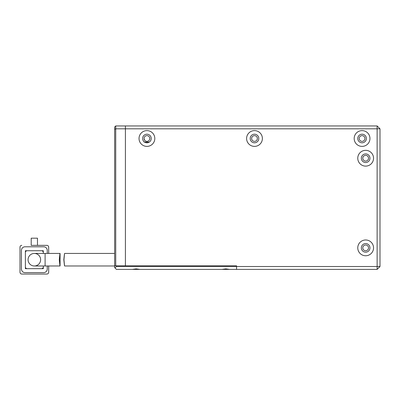 <?xml version="1.0" encoding="UTF-8"?>
<svg xmlns="http://www.w3.org/2000/svg" width="400" height="400" viewBox="0 0 400 400"><rect width="100%" height="100%" fill="white"/><g stroke="black" fill="none" stroke-linecap="round" stroke-linejoin="round"><path stroke-width="0.6" d="M368.525 247.87A2.87 2.87 0 0 1 365.655 250.74A2.87 2.87 0 0 1 362.79 247.87A2.87 2.87 0 0 1 365.655 245A2.87 2.87 0 0 1 368.525 247.87M368.525 158.225A2.87 2.87 0 0 1 365.655 161.095A2.87 2.87 0 0 1 362.79 158.225A2.87 2.87 0 0 1 365.655 155.355A2.87 2.87 0 0 1 368.525 158.225M361.355 247.87A4.305 4.305 0 0 0 365.655 252.175A4.305 4.305 0 0 0 369.96 247.87A4.305 4.305 0 0 0 365.655 243.57A4.305 4.305 0 0 0 361.355 247.87M365.655 239.98A7.89 7.89 0 0 0 357.77 247.87A7.89 7.89 0 0 0 365.655 255.76A7.89 7.89 0 0 0 373.545 247.87A7.89 7.89 0 0 0 365.655 239.98M361.355 158.225A4.305 4.305 0 0 0 365.655 162.53A4.305 4.305 0 0 0 369.96 158.225A4.305 4.305 0 0 0 365.655 153.92A4.305 4.305 0 0 0 361.355 158.225M365.655 150.335A7.89 7.89 0 0 0 357.77 158.225A7.89 7.89 0 0 0 365.655 166.115A7.89 7.89 0 0 0 373.545 158.225A7.89 7.89 0 0 0 365.655 150.335M354.18 138.505A7.89 7.89 0 0 0 362.07 146.39A7.89 7.89 0 0 0 369.96 138.505A7.89 7.89 0 0 0 362.07 130.615A7.89 7.89 0 0 0 354.18 138.505M357.77 138.505A4.305 4.305 0 0 0 362.07 142.805A4.305 4.305 0 0 0 366.375 138.505A4.305 4.305 0 0 0 362.07 134.2A4.305 4.305 0 0 0 357.77 138.505M250.195 138.505A4.305 4.305 0 0 0 254.495 142.805A4.305 4.305 0 0 0 258.8 138.505A4.305 4.305 0 0 0 254.495 134.2A4.305 4.305 0 0 0 250.195 138.505M254.495 130.615A7.89 7.89 0 0 0 246.605 138.505A7.89 7.89 0 0 0 254.495 146.39A7.89 7.89 0 0 0 262.385 138.505A7.89 7.89 0 0 0 254.495 130.615M142.62 138.505A4.305 4.305 0 0 0 146.92 142.805A4.305 4.305 0 0 0 151.225 138.505A4.305 4.305 0 0 0 146.92 134.2A4.305 4.305 0 0 0 142.62 138.505M146.92 130.615A7.89 7.89 0 0 0 139.03 138.505A7.89 7.89 0 0 0 146.92 146.39A7.89 7.89 0 0 0 154.81 138.505A7.89 7.89 0 0 0 146.92 130.615M115.725 265.8L115.725 125.955L125.405 125.955L125.405 128.82L125.405 125.955L377.13 125.955L377.13 128.82L380 128.82L380 266.515L236.565 266.515L236.565 269.385L116.44 269.385L114.65 267.595L114.65 265.8L125.405 265.8L125.405 128.82L377.13 128.82L377.13 269.385L236.565 269.385L236.565 266.515L116.44 266.515L115.005 267.95M116.44 266.515L116.44 265.8L236.565 265.8L236.565 266.515L236.565 265.8L125.405 265.8L125.405 128.82L115.725 128.82L114.65 129.265L114.65 265.8M377.13 269.385L380 266.515M380 128.82L377.13 125.955M359.2 138.505A2.87 2.87 0 0 0 362.07 141.37A2.87 2.87 0 0 0 364.94 138.505A2.87 2.87 0 0 0 362.07 135.635A2.87 2.87 0 0 0 359.2 138.505M251.625 138.505A2.87 2.87 0 0 0 254.495 141.37A2.87 2.87 0 0 0 257.365 138.505A2.87 2.87 0 0 0 254.495 135.635A2.87 2.87 0 0 0 251.625 138.505M144.05 138.505A2.87 2.87 0 0 0 146.92 141.37A2.87 2.87 0 0 0 149.79 138.505A2.87 2.87 0 0 0 146.92 135.635A2.87 2.87 0 0 0 144.05 138.505C144.205 137.34 144.205 137.34 144.05 138.505L144.68 140.295C145.545 141.115 145.545 141.115 144.68 140.295C145.545 141.115 145.545 141.115 144.68 140.295C145.545 141.115 145.545 141.115 144.68 140.295M149.3 142.09L144.54 142.09M144.05 142.09C144.875 142.09 144.875 142.09 144.05 142.09C144.875 142.09 144.875 142.09 144.05 142.09M115.725 125.955L114.65 127.03L114.65 129.265M40.62 259.705A6.275 6.275 0 0 0 34.345 253.43A6.275 6.275 0 0 0 28.07 259.705A6.275 6.275 0 0 0 34.345 265.98A6.275 6.275 0 0 0 40.62 259.705M45.1 265.98L60.075 265.98L60.075 253.43L45.1 253.43L45.1 265.98L34.345 265.98A6.275 6.275 0 0 1 28.07 259.705A6.275 6.275 0 0 1 34.345 253.43A6.275 6.275 0 0 0 28.07 259.705M59.28 259.705C60.135 251.605 60.16 251.605 59.355 259.705C60.16 267.8 60.135 267.8 59.28 259.705M21.795 274.045L46.895 274.045L21.795 274.045A1.795 1.795 0 0 1 20 272.255L20 247.155L20 272.255M43.31 265.98L43.31 268.67L25.38 268.67L25.38 250.74L43.31 250.74L43.31 253.43M31.205 245.36L46.895 245.36L37.48 245.36L37.48 238.19L31.205 238.19L31.205 245.36M48.685 272.255L48.685 265.98L48.685 272.255A1.795 1.795 0 0 1 46.895 274.045M48.685 253.43L48.685 247.155L48.685 253.43M20 247.155A1.795 1.795 0 0 1 21.795 245.36M46.895 245.36A1.795 1.795 0 0 1 48.685 247.155M47.25 265.98L47.25 269.025A3.585 3.585 0 0 1 43.665 272.615L25.02 272.615A3.585 3.585 0 0 1 21.435 269.025L21.435 250.38A3.585 3.585 0 0 1 25.02 246.795L43.665 246.795A3.585 3.585 0 0 1 47.25 250.38L47.25 253.43M41.515 250.74A1.795 1.795 0 0 1 43.31 252.53M25.38 252.53A1.795 1.795 0 0 1 27.17 250.74M27.17 268.67A1.795 1.795 0 0 1 25.38 266.875M43.31 266.875A1.795 1.795 0 0 1 41.515 268.67M63.95 259.705C64.73 251.605 64.69 251.605 63.815 259.705C64.69 267.8 64.73 267.8 63.95 259.705M132.385 269.385L136.165 268.85L139.94 269.385M222.03 269.385L225.81 268.85L229.585 269.385M45.1 253.43L34.345 253.43M64.64 253.43L114.65 253.43M64.64 265.98L114.65 265.98"/></g></svg>

